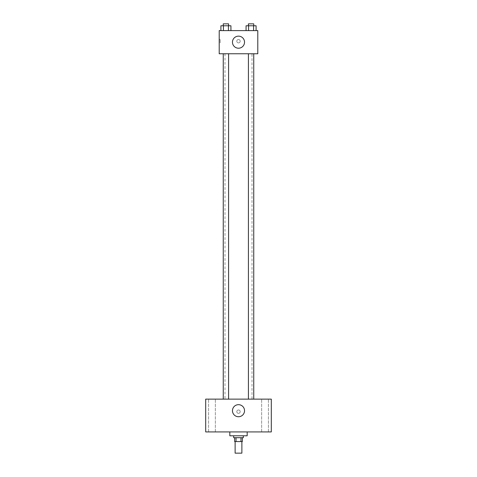<?xml version="1.0" encoding="UTF-8"?>
<svg xmlns="http://www.w3.org/2000/svg" width="477" height="477" viewBox="0 0 477 477"><rect width="100%" height="100%" fill="white"/><g stroke="black" fill="none" stroke-linecap="round" stroke-linejoin="round"><path stroke-width="0.36" stroke-dasharray="2.38 1.79" d="M241.875 453.15L235.125 453.15M241.875 441.571L235.125 441.571L241.875 441.571M236.026 441.571L234.642 441.571L234.642 437.713L236.026 437.713L236.026 441.571L242.358 441.571L242.358 437.713L240.974 437.713L240.974 441.571M236.026 437.713L234.642 437.713M240.974 437.713L242.358 437.713M233.676 437.713L243.324 437.713M238.5 435.787L233.676 435.787L238.5 435.787M247.181 435.787L229.819 435.787M247.181 431.923L229.819 431.923L247.181 431.923M211.973 431.923L215.354 431.923L211.973 431.923M265.027 431.923L268.408 431.923L265.027 431.923M205.7 431.923L271.3 431.923L271.3 399.124L205.7 399.124L205.7 431.923M211.973 399.124L215.354 399.124L211.973 399.124M265.027 399.124L268.408 399.124L265.027 399.124M238.5 404.675A6.028 6.028 0 0 1 243.723 413.72A6.028 6.028 0 0 1 233.277 413.72A6.028 6.028 0 0 1 238.5 404.675M236.813 411.669A1.687 1.687 0 0 1 239.347 410.202A1.687 1.687 0 0 1 239.347 413.13A1.687 1.687 0 0 1 236.813 411.669A1.687 1.687 0 0 1 239.347 410.202A1.687 1.687 0 0 1 239.347 413.13A1.687 1.687 0 0 1 236.813 411.669M271.3 409.981L271.3 413.356L271.3 409.981M205.7 413.356L205.7 409.981L205.7 413.356M225.919 399.124L228.584 399.124L225.919 399.124M251.081 399.124L248.416 399.124L251.081 399.124M228.584 399.124L223.26 399.124L228.584 399.124L228.584 53.758L223.26 53.758L228.584 53.758M252.005 399.124L224.995 399.124L252.005 399.124L252.005 53.758L224.995 53.758L252.005 53.758M248.416 53.758L253.74 53.758L248.416 53.758L253.74 53.758L248.416 53.758L248.416 399.124M253.74 53.758L253.74 399.124M219.205 53.758L257.795 53.758L257.795 30.606L219.205 30.606L219.205 53.758M240.187 41.213A1.687 1.687 0 0 0 237.653 39.752A1.687 1.687 0 0 0 237.653 42.68A1.687 1.687 0 0 0 240.187 41.213A1.687 1.687 0 0 0 237.653 39.752A1.687 1.687 0 0 0 237.653 42.68A1.687 1.687 0 0 0 240.187 41.213M220.905 30.606L220.905 25.782L223.415 25.782L223.415 30.606L220.905 30.606L230.934 30.606L220.905 30.606L230.934 30.606L220.905 30.606L230.934 30.606L220.905 30.606L223.415 30.606L223.415 25.782L230.934 25.782L228.429 25.782L228.429 30.606L228.429 25.782L220.905 25.782L230.934 25.782L230.934 30.606M246.066 30.606L246.066 25.782L248.571 25.782L248.571 30.606L246.066 30.606L256.095 30.606L246.066 30.606L256.095 30.606L246.066 30.606L256.095 30.606L246.066 30.606L248.571 30.606L248.571 25.782L256.095 25.782L253.585 25.782L253.585 30.606L253.585 25.782L246.066 25.782L256.095 25.782L256.095 30.606M219.205 42.906L219.205 39.525L219.205 42.906L220.177 42.906L220.177 39.525L220.177 42.906M257.795 39.525L257.795 42.906L257.795 39.525M244.528 42.179A6.028 6.028 0 0 1 235.483 47.402A6.028 6.028 0 0 1 235.483 36.956A6.028 6.028 0 0 1 244.528 42.179M253.74 25.782L248.416 25.782L253.74 25.782L248.416 25.782L253.74 25.782L253.74 23.85L248.416 23.85L253.74 23.85L248.416 23.85L248.416 25.782M228.584 25.782L223.26 25.782L228.584 25.782L223.26 25.782L228.584 25.782L228.584 23.85L223.26 23.85L228.584 23.85L223.26 23.85L223.26 25.782M253.585 25.782L253.585 30.606M248.571 25.782L248.571 30.606M228.429 25.782L228.429 30.606M223.415 25.782L223.415 30.606M215.354 431.923L215.354 399.124L215.354 431.923M208.592 431.923L208.592 399.124L208.592 431.923M268.408 431.923L268.408 399.124L268.408 431.923M261.646 431.923L261.646 399.124L261.646 431.923M224.995 53.758L224.995 399.124M223.26 53.758L223.26 399.124M220.177 39.525L219.205 39.525"/><path stroke-width="0.72" d="M235.125 441.571L235.125 453.15L241.875 453.15L241.875 441.571M240.974 437.713L240.974 441.571L234.642 441.571L234.642 437.713M240.974 441.571L242.358 441.571L242.358 437.713M243.324 435.787L243.324 437.713L233.676 437.713L233.676 435.787M236.026 437.713L236.026 441.571M229.819 431.923L229.819 435.787L247.181 435.787L247.181 431.923M271.3 431.923L205.7 431.923L205.7 399.124L271.3 399.124L271.3 431.923M238.5 404.675A6.028 6.028 0 0 1 243.723 413.72A6.028 6.028 0 0 1 233.277 413.72A6.028 6.028 0 0 1 238.5 404.675M248.416 399.124L248.416 53.758M228.584 53.758L228.584 399.124M257.795 53.758L219.205 53.758L219.205 30.606L257.795 30.606L257.795 53.758M244.528 42.179A6.028 6.028 0 0 1 235.483 47.402A6.028 6.028 0 0 1 235.483 36.956A6.028 6.028 0 0 1 244.528 42.179M256.095 30.606L256.095 25.782L246.066 25.782L246.066 30.606M253.585 25.782L253.585 30.606M248.571 25.782L248.571 30.606M248.416 25.782L248.416 23.85L253.74 23.85L253.74 25.782M230.934 30.606L230.934 25.782L220.905 25.782L220.905 30.606M228.429 25.782L228.429 30.606M223.415 25.782L223.415 30.606M223.26 25.782L223.26 23.85L228.584 23.85L228.584 25.782M253.74 399.124L253.74 53.758M223.26 53.758L223.26 399.124"/></g></svg>

